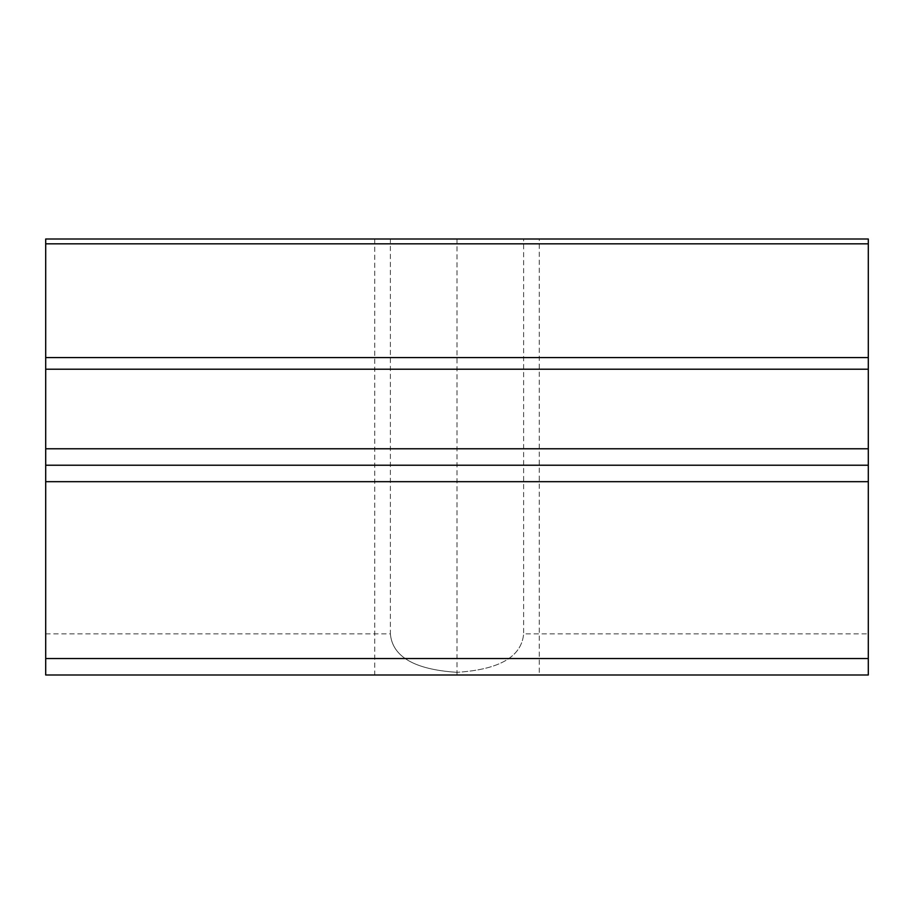 <?xml version="1.0" encoding="UTF-8"?>
<svg xmlns="http://www.w3.org/2000/svg" width="914" height="914" viewBox="0 0 914 914"><rect width="100%" height="100%" fill="white"/><g stroke="black" fill="none" stroke-linecap="round" stroke-linejoin="round"><path stroke-width="0.69" stroke-dasharray="4.57 3.43" d="M523.631 239.011L390.369 239.011L523.631 239.011L523.631 633.859C521.597 656.778 499.387 669.596 457 672.327C499.387 669.596 521.597 656.778 523.631 633.859L868.3 633.859L868.3 674.989L45.7 674.989L868.3 674.989L45.7 674.989L45.7 239.011M868.3 633.859L868.3 465.226L45.7 465.226L868.3 465.226L868.3 239.011M457 672.327C414.613 669.596 392.403 656.778 390.369 633.859C392.403 656.778 414.613 669.596 457 672.327M45.7 633.859L390.369 633.859L390.369 239.011M457 674.989L457 239.011L374.74 239.011L539.26 239.011L539.26 674.989L374.74 674.989L539.26 674.989M45.7 465.226L868.3 465.226M457 239.011L539.26 239.011M45.7 357.58L868.3 357.58M45.7 369.21L868.3 369.21M45.7 448.774L868.3 448.774M45.7 481.678L868.3 481.678M45.7 658.537L868.3 658.537M45.7 243.832L868.3 243.832M374.74 239.011L374.74 674.989"/><path stroke-width="1.37" d="M45.7 239.011L45.7 674.989L868.3 674.989L868.3 239.011L45.7 239.011L868.3 239.011M45.7 465.226L868.3 465.226M45.7 658.537L868.3 658.537M45.7 481.678L868.3 481.678M45.7 448.774L868.3 448.774M45.7 369.21L868.3 369.21M45.7 357.58L868.3 357.58M45.7 243.832L868.3 243.832"/></g></svg>
